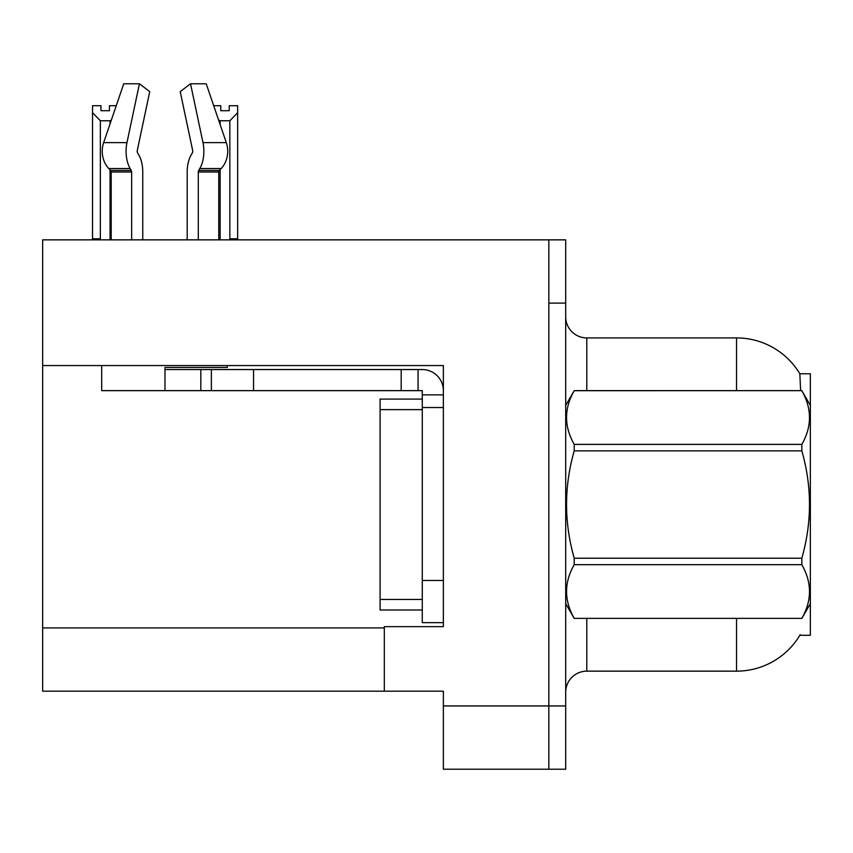 <?xml version="1.0" encoding="UTF-8"?>
<svg xmlns="http://www.w3.org/2000/svg" width="853" height="853" viewBox="0 0 853 853"><rect width="100%" height="100%" fill="white"/><g stroke="black" fill="none" stroke-linecap="round" stroke-linejoin="round"><path stroke-width="1.28" d="M42.65 365.553L443.368 365.553L443.368 580.466L422.278 580.466L422.278 622.647L443.368 622.647L443.368 580.466L443.368 626.646L384.319 626.646L384.319 691.186L42.65 691.186L42.65 239.853L548.831 239.853L548.831 769.225L443.368 769.225L443.368 705.953L548.831 705.953L548.831 769.225L565.699 769.225L565.699 705.953L548.831 705.953L548.831 303.124L565.699 303.124L565.699 705.953M384.319 691.186L443.368 691.186L443.368 705.953M800.615 390.642L799.837 373.774L810.35 373.774L810.35 635.293L799.837 635.293L800.21 634.664A73.816 73.816 0 0 1 736.534 671.151A73.816 73.816 0 0 0 799.837 635.293M565.699 692.241A21.09 21.09 0 0 1 586.789 671.151L736.534 671.151L736.534 618.425M736.534 390.642L736.534 337.916A73.816 73.816 0 0 1 799.997 374.041A73.816 73.816 0 0 0 736.534 337.916L586.789 337.916A21.09 21.09 0 0 1 565.699 316.826A21.09 21.09 0 0 0 586.789 337.916L586.789 390.642M548.831 239.853L565.699 239.853L565.699 303.124M198.301 239.853L198.301 172.018A2.111 1.109 90 0 1 198.674 170.451L199.794 168.542A23.202 12.219 -90 0 0 202.982 142.622L190.528 83.775L206.213 83.775L226.301 142.622L206.213 83.775L213.698 105.708L220.778 105.708L220.778 110.709L229.212 110.709L220.778 110.709M229.212 110.709L229.212 105.708L237.646 105.708L237.646 112.724L229.841 120.774L220.149 120.774L220.149 124.591M230.875 239.853L229.841 238.797L237.646 238.797L237.646 239.853L237.646 112.724M229.841 238.797L229.841 120.774M220.149 169.619L220.149 238.797L219.104 239.853M220.149 120.774L218.571 119.974M220.149 238.797L218.763 238.797M109.419 110.709L100.974 110.709L109.419 110.709L109.419 105.708L116.253 105.708M111.327 120.145L110.048 120.774L100.355 120.774L92.54 112.724L92.54 105.708L100.974 105.708L100.974 110.709M100.355 120.774L100.355 238.797L92.54 238.797L92.54 239.853M100.355 238.797L99.311 239.853M92.54 112.724L92.54 238.797M111.189 238.797L110.048 238.797L110.048 169.864M110.048 123.898L110.048 120.774M111.082 239.853L110.048 238.797M192.383 152.836A2.111 1.109 90 0 0 192.671 150.48A2.111 1.109 90 0 1 192.383 152.836A2.111 1.109 90 0 0 192.671 150.48A2.111 1.109 90 0 1 192.383 152.836L191.253 154.756A23.202 12.219 -90 0 0 187.191 172.018L187.191 239.853M227.282 365.553L227.282 367.451L164.981 367.451L164.981 369.552L211.373 369.552L211.373 390.642L101.699 390.642L101.699 365.553M202.982 142.622L226.301 142.622A23.202 19.715 90 0 1 221.172 168.542L219.349 170.451A2.111 1.791 -90 0 0 218.763 172.018L218.763 239.853M142.76 239.853L142.76 172.018A23.202 12.219 90 0 0 138.698 154.756L137.568 152.836A2.111 1.109 -90 0 1 137.28 150.48L149.733 91.634L139.423 83.775L126.969 142.622A23.202 12.219 90 0 0 130.157 168.542L131.277 170.451A2.111 1.109 -90 0 1 131.65 172.018L131.65 239.853M111.189 239.853L111.189 172.018A2.111 1.791 90 0 0 110.602 170.451L108.789 168.542A23.202 19.715 -90 0 1 103.65 142.622L123.738 83.775L139.423 83.775M137.28 150.48A2.111 1.109 -90 0 0 137.568 152.836L138.698 154.756M190.528 83.775L180.218 91.634L192.671 150.48M130.157 168.542L108.789 168.542L110.602 170.451L131.277 170.451M211.373 369.552L422.278 369.552A21.09 21.09 0 0 1 443.368 390.653M211.373 390.642L422.278 390.642L422.278 394.864L443.368 394.864M422.278 622.647L443.368 622.647M418.055 390.642L418.055 369.552M443.368 407.521L422.278 407.521L422.278 394.864M422.278 580.466L422.278 399.087L380.097 399.087L380.097 609.991L422.278 609.991M401.187 390.642L401.187 369.552M810.35 405.41L801.831 390.642L574.218 390.706C564.014 408.523 564.014 426.425 574.218 444.392L574.218 450.853C564.004 486.551 564.004 522.335 574.218 558.214L574.218 564.686C564.014 582.503 564.014 600.395 574.218 618.361L801.831 618.361C812.035 600.544 812.035 582.652 801.831 564.686L574.218 564.686M574.218 444.392L801.831 444.392C812.035 426.564 812.035 408.672 801.831 390.706M801.831 444.392L801.831 450.853L574.218 450.853M574.218 558.214L801.831 558.214C812.045 522.335 812.045 486.551 801.831 450.853M801.831 558.214L801.831 564.686M810.35 603.657L801.831 618.425M565.699 405.41L574.218 390.642L801.831 390.642M565.699 603.657L574.218 618.425M574.218 618.361L801.831 618.361M42.65 627.915L384.319 627.915M586.789 618.425L586.789 671.151M566.115 404.695A21.09 3.657 0 0 1 565.699 403.97M164.981 390.642L164.981 369.552M218.763 172.018L198.301 172.018M131.65 172.018L111.189 172.018M126.969 142.622L103.65 142.622M221.172 168.542L199.794 168.542M219.349 170.451L198.674 170.451M253.554 390.642L253.554 369.552M200.828 390.642L200.828 369.552M380.097 599.446L422.278 599.446M380.097 409.632L422.278 409.632"/></g></svg>
